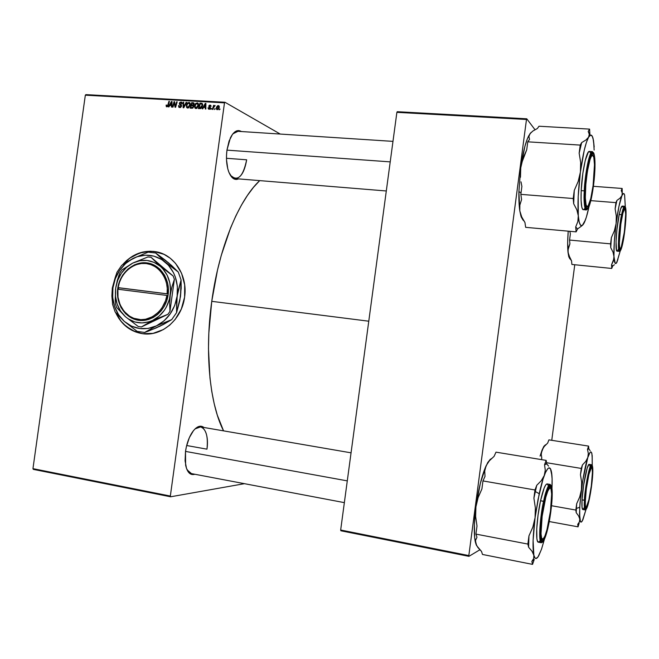 <?xml version="1.0" encoding="UTF-8"?>
<svg xmlns="http://www.w3.org/2000/svg" width="659" height="659" viewBox="0 0 659 659"><rect width="100%" height="100%" fill="white"/><g stroke="black" fill="none" stroke-linecap="round" stroke-linejoin="round"><path stroke-width="0.99" d="M112.483 288.024L112.277 299.351L112.31 287.991L115.201 277.505L112.483 288.024M115.951 312.934C121.808 324.986 130.902 331.938 143.234 333.792L135.523 331.905L126.198 326.46L121.025 321.205L115.951 312.934M184.602 297.118C181.966 319.178 162.073 336.485 143.069 333.775C130.589 331.889 121.429 324.805 115.605 312.523L118.653 318.14L123.324 323.956L132.08 330.423L142.27 333.668L153.036 333.38L163.44 329.541L169.717 325.142L175.17 319.458L181.332 309.022L184.602 297.118L184.677 284.828L181.554 273.23L175.533 263.361L170.17 258.171L163.976 254.333L153.679 251.384L142.97 251.985L132.764 256.046L126.668 260.494L122.525 264.753C132.154 253.954 143.538 249.654 156.677 251.862C174.734 255.19 187.856 276.088 184.602 297.118M112.335 301.122L112.31 287.991L115.77 275.684L112.31 287.991L111.882 296.006L112.335 301.122M194.85 474.258C190.36 475.551 187.288 472.528 185.624 465.188L185.5 451.506L186.39 446.67L189.347 437.642L193.458 430.648L195.739 428.276L200.303 426.184L203.977 427.485C200.311 424.734 196.324 426.455 192.016 432.65L192.016 432.65C188.771 437.79 186.596 444.075 185.5 451.506L185.088 460.863L186.522 468.533L189.545 473.335L191.505 474.414L194.85 474.258M230.428 175.385C237.71 181.933 243.122 176.736 246.655 159.799C244.613 171.801 240.799 178.07 235.189 178.614L230.428 175.385M238.583 178.886C234.423 180.624 231.054 178.021 228.459 171.093C226.474 164.948 225.979 157.913 226.976 149.997L229.077 141.059L232.479 134.345L236.606 130.894L238.747 130.564L241.408 131.536C237.462 129.189 233.788 131.298 230.395 137.855L226.976 149.997L226.531 154.865L226.515 159.733L227.75 168.696L228.953 172.427L232.273 177.708L234.25 179.05L236.334 179.47L238.583 178.886M344.36 502.636L191.456 473.615L187.032 469.793M186.662 445.517L206.959 449.166L186.662 445.517M226.474 158.292L246.655 159.799L226.474 158.292M211.753 301.336L368.776 321.205L211.753 301.336C204.504 352.82 209.817 404.148 223.558 430.854L217.281 415.071L214.216 403.802L211.753 391.372L209.957 377.92L208.475 348.57L208.837 333.05L211.753 301.336L217.478 270.165L221.292 255.313L230.535 228.03L235.831 215.938L241.474 205.056L247.38 195.501L253.476 187.345L259.712 180.615C238.83 199.899 218.92 247.825 211.753 301.336M33.312 469.373L170.623 496.787L244.473 483.673L170.623 496.787L170.343 496.046L224.488 102.845L85.332 95.184L32.95 468.656L170.343 496.046L170.623 496.787L33.312 469.373L32.95 468.656L33.312 469.373M198.54 105.432L196.909 108.274L195.731 108.513L194.883 107.944L194.669 105.382L195.912 103.298L197.881 103.117L198.565 105.218L197.585 102.961L195.566 103.62L194.545 106.041L195.501 108.438L198.54 105.432M203.565 107.376L202.741 108.85L202.181 108.817L205.27 103.389L205.905 103.43L205.822 109.032L205.303 108.999L205.344 107.475L203.565 107.376L205.344 107.475L205.303 108.999L205.822 109.032L205.905 103.43L205.27 103.389L202.181 108.817L202.741 108.85L203.565 107.376M167.79 105.226L168.91 101.371L169.429 101.395L167.781 106.42L166.29 106.643L166.142 105.094L166.661 105.053L166.982 106.214L167.79 105.226L166.982 106.214L166.661 105.053L166.142 105.094L166.859 106.857L168.267 105.391L169.429 101.395L168.91 101.371L167.79 105.226L168.243 105.456L167.79 105.226M182.131 103.644L181.587 103.793L181.159 102.689L180.088 102.845L179.899 103.743L181.365 104.995L181.464 106.396L180.36 107.532L178.869 107.285L178.498 105.646L179.017 105.613L179.577 106.906L180.994 106.19L179.388 104.048L179.668 102.507L181.456 102.096L182.148 103.479L180.912 101.964L179.33 103.348L181.011 106.091L179.891 106.956L178.498 105.646L179.232 107.491L181.53 106.066L179.849 103.348L180.805 102.606L181.587 103.793L182.131 103.644M186.686 102.359L183.77 107.763L183.12 107.722L183.128 102.161L183.647 102.186L183.63 106.956L186.135 102.326L186.686 102.359L186.135 102.326L183.63 106.956L183.647 102.186L183.128 102.161L183.12 107.722L183.77 107.763L186.686 102.359M190.278 104.97L188.663 107.796L187.494 108.035L186.588 107.384L186.439 104.921L187.667 102.837L189.635 102.664L190.303 104.748L189.331 102.499L187.329 103.158L186.316 105.572L187.263 107.969L190.278 104.97M220.048 109.048L219.29 109.806L220.048 109.048M193.754 106.601L192.675 108.134L190.105 108.125L191.703 102.639L194.108 103.364L193.293 105.44L193.754 106.601L193.293 105.44L194.158 104.13L193.647 102.837L191.703 102.639L190.105 108.125L192.09 108.241L193.754 106.601M169.758 105.44L168.951 106.906L168.399 106.873L171.431 101.511L172.048 101.544L171.958 107.079L171.447 107.046L171.488 105.539L169.758 105.44L171.488 105.539L171.447 107.046L171.958 107.079L172.048 101.544L171.431 101.511L168.399 106.873L168.951 106.906L169.758 105.44M174.487 104.04L174.305 102.516L172.979 107.137L172.46 107.104L174.058 101.659L174.594 101.684L175.352 106.437L176.678 101.799L177.197 101.832L175.607 107.285L175.072 107.26L174.487 104.04L175.072 107.26L175.607 107.285L177.197 101.832L176.678 101.799L175.352 106.437L174.594 101.684L174.058 101.659L172.46 107.104L172.979 107.137L174.305 102.516L174.487 104.04L175.08 104.344L174.487 104.04M208.631 107.73L208.862 108.661L209.916 108.471L208.821 105.975L209.595 105.16L210.666 105.316L211.045 106.412L210.073 105.638L209.307 106.148L210.468 107.606L210.221 108.883L208.664 109.188L208.063 108.125L208.631 107.73L208.087 107.854L209.142 109.295L210.534 108.191L209.315 106.478L209.933 105.621L211.045 106.412L210.443 105.201L208.771 106.206L210.007 108.208L209.002 108.743L208.631 107.73M200.657 108.595L198.359 108.603L199.974 103.101L202.107 103.422L202.684 104.863L202.016 107.359L200.657 108.595L202.634 105.539L201.843 103.274L199.974 103.101L198.359 108.603L200.657 108.595M219.299 107.351L218.08 109.559L216.44 109.213L216.49 107.203L217.511 105.778L218.821 105.745L219.299 107.351L218.302 105.58L216.284 108.076L216.968 109.691L219.299 107.351M215.196 108.768L214.439 109.526L215.196 108.768M213.434 107.837L212.939 109.443L212.412 109.41L213.59 105.391L214.117 105.415L213.87 106.247L215.106 105.498L213.434 107.837L215.18 105.555L213.87 106.247L214.117 105.415L213.59 105.391L212.412 109.41L212.939 109.443L213.434 107.837M211.663 108.562L210.905 109.328L211.663 108.562M224.958 102.252L280.24 134.057L224.958 102.252L224.488 102.845L170.343 496.046L32.95 468.656L85.332 95.184L85.868 94.624L224.958 102.252L224.488 102.845L85.332 95.184L85.868 94.624L224.958 102.252M340.851 530.775L468.92 556.344L479.843 549.804L468.92 556.344L468.829 555.57L526.483 119.477L396.883 112.343L340.67 530.017L468.829 555.57L468.92 556.344L340.851 530.775L340.67 530.017L340.851 530.775M397.245 111.7L526.763 118.801L535.001 129.716L526.763 118.801L526.483 119.477L468.829 555.57L340.67 530.017L396.883 112.343L397.245 111.7L396.883 112.343L526.483 119.477L526.763 118.801L397.245 111.7M551.764 440.311L574.763 264.745L551.764 440.311M232.858 133.851L237.99 131.314L392.978 141.372M195.064 428.885L200.591 426.9C206.135 429.001 208.26 436.423 206.959 449.166C209.364 433.523 202.865 421.842 195.064 428.885M219.982 109.279L219.513 109.015L219.982 109.279M193.062 103.364L191.703 102.639L193.062 103.364M193.417 103.455L194.15 103.496L193.367 103.43L194.117 104.377L193.639 104.122L193.252 104.888L193.721 105.135L192.379 105.069L193.598 105.72L191.538 105.02L192.041 103.306L193.367 103.43L192.041 103.306L191.538 105.02L193.029 105.819L191.538 105.02L193.252 104.888L193.433 103.463M194.092 103.306L192.972 102.705L194.092 103.306M193.252 106.478L192.93 105.819L193.713 106.807L193.244 106.552L192.288 107.565L192.996 107.944L191.777 107.565L192.766 108.092L190.813 107.516L191.349 105.662L192.906 105.811L191.349 105.662L190.813 107.516L192.181 108.241L190.813 107.516L192.486 107.524L193.252 106.461M193.672 105.852L193.029 105.819L193.672 105.852M188.021 108.035L187.848 107.524L188.021 108.035M186.802 105.827L186.316 105.572L186.802 105.827M187.848 103.438L187.329 103.158L187.848 103.438M189.578 103.372L190.089 103.224L189.578 103.372M189.924 102.952L188.911 102.409L189.924 102.952M186.818 105.629L187.675 103.611L188.803 103.051L190.253 105.135L189.776 104.88L187.807 107.417L188.598 107.829L187.527 107.359L186.818 105.629L187.197 107.137L188.573 107.17L189.693 105.316L189.504 103.438L187.79 103.488L186.818 105.629M183.647 102.433L183.128 102.161L183.647 102.433M184.075 107.186L183.63 106.956L184.075 107.186M184.668 106.099L184.207 105.86L184.668 106.099M186.579 102.565L186.135 102.326L186.579 102.565M180.072 107.59L179.989 107.129L180.072 107.59M178.984 105.901L178.498 105.646L178.984 105.901M180.706 107.384L179.891 106.956L180.706 107.384M181.48 106.338L181.011 106.091L181.48 106.338M181.546 105.918L180.945 105.605L181.546 105.918M181.554 105.679L180.302 105.02L181.554 105.679M181.546 105.621L179.742 104.592L181.258 105.382L180.838 104.517L181.546 105.621M179.858 103.628L179.33 103.348L179.858 103.628M181.612 102.936L182.049 102.788L181.612 102.936M181.9 102.491L180.912 101.964L181.9 102.491M166.587 105.316L166.142 105.094L166.587 105.316M167.658 106.56L166.982 106.214L167.658 106.56M169.363 101.601L168.91 101.371L169.363 101.601M172.048 101.832L171.431 101.511L172.048 101.832M171.974 105.794L171.488 105.539L171.974 105.794M171.661 105.605L170.121 104.814L171.587 102.12L172.032 102.359L171.587 102.12L171.521 103.504L172.015 103.751L171.521 103.504L171.505 104.896L171.991 105.143L170.121 104.814L171.661 105.605M174.643 101.964L174.058 101.659L174.643 101.964M175.788 106.659L175.352 106.437L175.788 106.659M176.2 105.242L175.739 105.003L176.2 105.242M177.139 102.038L176.678 101.799L177.139 102.038M174.792 102.771L174.305 102.516L174.792 102.771M208.606 108.051L208.096 107.779L208.606 108.051M209.892 109.147L209.232 108.793L209.892 109.147M210.468 108.463L210.007 108.208L210.468 108.463M210.542 108.175L209.949 107.845L210.542 108.175M210.55 108.01L209.496 107.433L210.55 108.01M209.323 106.511L208.771 106.206L209.323 106.511M210.921 105.613L210.023 105.119L210.921 105.613M205.905 103.743L205.27 103.389L205.905 103.743M205.847 107.747L205.344 107.475L205.847 107.747M203.944 106.742L205.435 104.015L205.896 104.27L205.435 104.015L205.377 105.407L205.855 107.087L203.944 106.742L205.287 107.466L203.944 106.742L205.361 106.816L205.435 104.015L203.944 106.742M201.325 103.834L199.974 103.101L201.325 103.834M201.638 103.916L202.511 103.965L201.638 103.916L202.651 104.46L201.703 103.941L202.61 105.737L202.124 105.473L199.743 108.027L200.748 108.57L199.076 107.985L200.303 103.768L201.638 103.908M202.461 103.85L201.217 103.166L202.461 103.85M200.344 108.669L199.076 107.985L200.344 108.669M196.242 108.521L196.061 107.985L196.242 108.521M195.039 106.297L194.545 106.041L195.039 106.297M196.085 103.908L195.566 103.62L196.085 103.908M197.815 103.834L198.343 103.677L197.815 103.834M198.186 103.43L197.156 102.87L198.186 103.43M195.056 106.091L195.912 104.073L197.049 103.512L198.507 105.605L198.03 105.341L196.053 107.887L196.843 108.307L195.772 107.829L195.056 106.091L195.542 107.705L196.819 107.639L197.947 105.778L197.758 103.9L196.16 103.842L195.056 106.091M216.795 108.356L216.284 108.076L216.795 108.356M219.093 106.025L218.302 105.58L219.093 106.025M216.819 108.043L218.393 106.124L219.258 107.59L218.772 107.318L217.388 109.262L218.005 109.6L216.819 108.043L217.058 109.13L218.063 108.933L218.747 107.475L218.541 106.223L217.421 106.519L216.819 108.043M215.122 108.999L214.653 108.735L215.122 108.999M214.051 105.646L213.59 105.391L214.051 105.646M211.597 108.793L211.127 108.537L211.597 108.793M171.587 102.12L170.121 104.814L171.505 104.896L171.587 102.12M201.061 103.809L200.303 103.768L199.076 107.985L200.764 107.887L201.769 106.717L202.124 104.6L201.061 103.809M157.962 252.158L156.834 251.903C143.893 249.712 132.632 253.872 123.035 264.391L129.79 258.147L139.626 253.007L150.268 251.227L157.962 252.158M586.428 176.101L586.691 176.159C589.344 158.86 591.7 152.509 593.759 157.106C594.888 163.012 594.665 172.501 593.084 185.566L594.476 164.701L593.8 157.27L592.581 155.227L591.378 156.274L590.036 159.494L587.416 171.233L585.859 183.845L585.316 197.708L586.082 204.883L586.996 206.473L588.149 205.855L590.769 198.565L593.084 185.566C591.84 194.767 590.382 201.201 588.726 204.867C585.431 212.355 584.088 195.286 586.691 176.159L586.428 176.101M592.68 155.244L591.65 154.288L592.68 155.244M226.96 150.137L390.219 161.875L226.96 150.137M587.284 206.522L586.073 207.305L587.284 206.522M520.379 172.551L518.897 191.645L521.038 192.823L518.897 191.645L520.75 167.831L522.925 158.597L526.722 149.774L527.777 141.825L580.217 145.095L579.154 153.176L580.661 162.501L580.398 172.057L578.174 181.464L574.269 190.426L573.206 198.524L573.668 203.738L576.839 209.784L578.305 215.822L577.836 221.622L575.694 226.984L576.123 231.869L577.556 228.953L581.74 225.913L577.556 228.953L575.694 226.984L577.556 228.953L576.123 231.869L525.66 227.339L576.123 231.869L575.694 226.984L577.836 221.622L578.305 218.78L578.207 196.3L580.398 172.057L584.245 150.227L586.444 142.303L588.611 137.163L585.983 139.972L581.683 142.591L580.217 145.095L527.777 141.825L529.531 139.387L528.913 136.504L530.009 133.67L532.942 130.976L537.357 128.521L539.004 126.231L589.591 129.115L539.004 126.231L537.357 128.521L532.942 130.976L530.009 133.67L531.17 132.377L528.699 135.836C525.437 142.451 522.793 153.11 520.75 167.831L524.869 146.438L527.406 138.687L530.009 133.67L528.913 136.504L529.531 139.387L527.777 141.825L526.722 149.774L521.615 163.152L520.75 167.831L520.47 177.213L520.379 172.551M520.989 181.826L521.887 186.406L520.989 181.826M594.138 150.038L593.767 143.843L594.138 150.038M594.583 172.032C593.619 192.815 587.812 215.74 585.719 206.209C584.986 203.063 584.788 197.758 585.143 190.278L587.968 166.455L590.365 157.031L592.63 153.448L593.693 154.461L594.426 157.723L594.764 167.229L593.718 182.403L591.428 197.057L588.627 206.531L587.309 208.219L586.543 208.055L585.233 203.153L585.143 190.278C586.197 174.347 588.166 162.699 591.065 155.335C593.998 150.878 595.168 156.447 594.583 172.032L594.583 172.032M590.695 153.432L589.648 151.521L588.306 152.122L585.208 160.615L582.853 173.309L581.197 190.616C581.979 172.304 586.584 150.474 589.36 151.438L592.4 151.628C588.536 151.677 584.253 182.156 584.278 190.855L584.92 190.706C585.143 182.757 587.688 161.068 591.387 153.629C594.962 147.904 595.382 163.366 594.789 171.637L594.789 158.292L593.528 152.641L592.317 152.402L590.892 154.651L588.355 163.424L586.181 176.53L584.805 193.351L585.019 204.166L585.719 208.022L586.782 209.496L588.092 208.524L589.055 206.564L591.494 197.774L593.553 185.195L594.789 171.637C594.509 179.388 592.177 199.603 588.569 207.667C584.994 214.34 584.311 199.479 584.92 190.706L584.278 190.855C585.085 172.518 589.665 150.672 592.4 151.628L594.064 153.819M583.248 209.743C581.419 209.01 580.727 202.634 581.197 190.616L584.278 190.855L581.197 190.616L581.081 200.484L581.79 207.181L582.778 209.513L586.263 209.99C584.451 209.265 583.792 202.881 584.278 190.855C583.594 200.558 584.253 206.942 586.263 209.99L588.339 208.104M589.929 134.527L589.591 129.115L588.215 131.454L589.278 134.296L588.611 137.163L590.588 135.111L592.235 136.199L593.462 140.268L594.196 146.965L593.059 138.423C591.98 134.452 590.497 134.032 588.611 137.163L585.983 139.972L581.683 142.591L580.217 145.095L579.154 153.176L581.683 142.591L579.154 153.176L580.661 162.501L580.398 172.057L578.174 181.464L574.269 190.426L573.668 203.738L576.839 209.784L578.305 215.822C577.49 204.356 578.19 189.767 580.398 172.057C582.795 154.634 585.538 143.003 588.611 137.163L589.278 134.296L588.215 131.454L589.929 134.527L589.591 129.115L588.215 131.454M583.231 224.315L584.854 220.971L582.301 225.477L580.571 225.287L579.195 222.025L578.305 215.822C579.319 225.979 581.279 228.327 584.187 222.857L584.187 222.857M520.931 216.111L524.951 222.503L525.66 227.339L524.951 222.503L521.607 216.753L519.811 210.872L519.86 205.064L521.59 199.52L520.832 194.364L573.206 198.524L520.832 194.364L521.887 186.406L520.832 194.364L521.59 199.52L519.86 205.064L519.811 210.872L518.897 191.645C518.748 199.339 519.053 205.748 519.811 210.872L520.931 216.111L523.691 220.6M523.139 220.254L521.228 217L519.811 210.872L521.788 217.157M588.957 206.794L586.37 217.116L584.286 222.66C585.876 219.299 587.441 214.01 588.957 206.794M583.61 209.677L584.541 208.738M573.206 198.524L573.668 203.738L574.269 190.426L573.206 198.524M620.391 225.996L620.556 226.029C622.467 212.915 624.048 207.552 625.3 209.924C625.992 213.87 625.704 221.127 624.411 231.713L621.182 247.413L620.391 248.649L619.781 248.196L619.287 243.789L620.819 224.085L622.961 212.849L624.65 209.068L624.213 208.335L625.243 209.719L625.679 214.332L624.411 231.713C623.307 239.876 622.154 245.288 620.935 247.949C618.9 249.646 618.776 242.339 620.556 226.029L620.391 225.996M619.509 249.308L620.111 248.665L619.509 249.308M622.928 241.828C621.412 248.995 620.259 251.417 619.46 249.11C618.299 245.428 619.757 226.548 622.088 215.6L624.625 207.791L625.63 209.274L625.902 213.804L624.716 230.543L621.939 246.087L620.424 249.86L619.534 249.366L619.271 237.545L621.421 219.134L624.114 208.516C627.014 202.222 626.058 227.058 622.928 241.828L622.928 241.828M622.228 206.086L620.671 208.788L619.221 214.488C620.399 208.969 621.404 206.168 622.253 206.086L624.633 206.275C623.505 207.223 622.508 210.032 621.635 214.686L622.071 214.982C623.159 209.125 625.663 201.967 626.034 211.696C626.207 222.305 624.015 237.611 622.944 242.405L625.803 220.18L625.976 210.419L624.987 206.72L623.48 209.381L621.717 216.77L619.122 237.94L618.933 246.474L619.592 250.733L620.061 250.997L620.918 249.802L622.944 242.405C621.915 248.031 619.411 255.832 618.933 246.474C618.661 235.996 620.959 219.776 622.071 214.982L621.635 214.686C622.804 209.158 623.801 206.358 624.633 206.275L625.572 207.519M620.663 250.329L619.46 251.376C617.326 252.092 618.686 228.418 621.635 214.686C619.971 219.809 616.783 251.458 619.46 251.376L617.096 251.153C614.929 251.862 616.256 228.203 619.221 214.488L621.635 214.686L619.221 214.488L616.981 229.118L616.041 241.738L616.544 250.42L617.228 251.137L618.422 249.217M568.865 257.018L571.551 260.849L571.897 264.457L611.725 268.452L612.681 266.014L614.369 264.77L612.681 266.014L611.552 264.819L611.725 268.452L571.897 264.457L571.551 260.849L568.396 254.358L567.967 250L569.92 243.846L569.557 240.057L610.563 243.863L610.745 247.677L613.035 252.166L613.974 256.615L613.414 260.89L611.552 264.819L612.681 266.014L611.725 268.452L611.552 264.819L613.875 258.798L614.295 242.001L616.124 223.483L614.402 230.732L611.379 237.611L610.563 243.863L569.557 240.057L570.365 233.896L569.813 231.301L570.365 233.896L569.557 240.057L569.92 243.846L568.297 247.883L567.992 252.175L567.679 241.878L568.215 231.161C567.564 239.827 567.49 246.828 567.992 252.175L568.865 257.018L570.455 259.127M616.857 262.142L617.944 259.325L616.289 263.213L615.201 263.361L613.974 256.615C613.694 248.146 614.41 237.108 616.124 223.483L618.933 206.407L621.923 195.657L620.07 198.128L616.906 200.435L615.943 202.634L615.127 208.87L616.313 216.103L616.124 223.483C617.944 210.032 619.872 200.756 621.923 195.657L623.208 193.631L624.238 194.026L624.633 195.113L625.3 206.811L624.617 195.048C623.999 192.807 623.093 193.013 621.923 195.657L620.07 198.128L616.906 200.435L615.127 208.87L616.313 216.103L616.124 223.483L614.402 230.732L611.379 237.611L610.745 247.677L613.035 252.166L613.974 256.615C614.336 263.246 615.317 265.124 616.923 262.257L620.234 250.972L616.857 262.142M590.851 200.641L615.943 202.634L590.851 200.641M621.231 190.55L622.145 188.466L622.261 192.28L622.145 188.466L593.413 186.308L622.145 188.466L621.231 190.55L622.253 193.095L621.923 195.657L622.253 193.095L621.231 190.55L622.269 192.412M569.878 258.888L568.75 256.656L567.992 252.175L570.159 258.608M622.887 207.05L622.697 206.514M615.943 202.634L615.127 208.87L616.906 200.435L615.943 202.634M610.563 243.863L610.745 247.677L611.379 237.611L610.563 243.863M540.602 538.98L541.459 540.034L542.579 539.317L541.319 539.993M542.151 516.236L545.817 497.133L547.909 490.84L549.746 488.105L550.479 488.204L551.048 489.266L551.632 494.052L550.487 511.087C548.733 523.674 546.608 532.563 544.112 537.76C540.825 541.739 540.174 534.564 542.151 516.236C544.532 497.306 549.952 482.141 551.254 490.057C551.97 494.299 551.715 501.31 550.487 511.087L546.986 529.581L544.927 536.014L543.065 539.128L542.299 539.251L541.69 538.378L541.014 533.782L542.151 516.236M347.285 480.872L185.517 451.407L347.285 480.872M548.296 487.693L549.4 487.001L550.257 488.064L549.26 486.993M535.462 512.784L535.075 517.677L539.219 493.706L535.281 491.515L533.905 498.155L535.363 507.891L535.075 517.677L532.851 527.101L528.955 535.874L527.875 544.07L475.938 534.103L477.001 526.047L475.625 516.45L475.93 506.853L478.113 497.603L481.902 488.97L482.965 480.922L534.976 489.975L533.905 498.155L535.363 507.891L535.462 512.784M548.445 524.638L546.295 533.288L544.128 539.095L542.275 541.097L541.023 538.905L540.594 532.752L541.055 523.551L544.293 502.125C545.767 495.395 547.209 490.683 548.626 488.006C553.206 478.936 552.95 504.061 548.445 524.638C545.141 539.144 542.662 543.864 541.006 538.798C540.026 530.462 541.121 518.238 544.293 502.125L546.533 493.369L548.716 487.833L550.52 486.309L551.665 488.912L551.517 504.102L548.445 524.638M538.378 542.2L537.373 540.882L536.896 538.617L536.739 528.757L538.065 514.976L540.553 500.725C543.057 489.695 545.248 484.093 547.135 483.912L545.858 484.736L544.169 487.981L540.553 500.725L544.194 501.598C545.866 493.031 550.273 479.53 551.896 487.808C553.214 497.421 550.24 517.686 548.535 525.124L550.833 511.705L552.11 498.748L552.069 489.118L550.702 485.073L549.342 485.856L547.711 489.06L544.762 499.052L542.176 512.718L540.446 529.136L540.578 538.823L541.336 541.756L542.522 542.225L544.021 540.24L545.71 536.006L548.535 525.124C546.978 533.213 542.654 547.489 540.775 540.067C539.227 530.948 542.382 509.168 544.194 501.598L543.617 501.268C541.294 509.522 537.505 541.789 541.377 542.769C538.37 543.057 539.589 519.391 543.617 501.268L540.553 500.725C536.5 518.822 535.314 542.481 538.378 542.192L541.377 542.769L543.576 541.039M540.339 551.847L538.032 556.888L536.014 558.519L535.157 558.173L532.077 551.319L528.609 547.25L528.955 535.874L528.609 547.25L527.875 544.07L528.609 547.25L532.077 551.319L533.839 555.117L533.098 540.355L535.075 517.677L532.851 527.101L528.955 535.874L527.875 544.07L475.938 534.103L476.968 537.283L475.559 540.339L475.823 543.799L475.559 540.339L476.968 537.283L475.938 534.103L477.001 526.047L475.625 516.45L475.93 506.853L480.329 483.401L486.144 465.674C481.803 475.617 478.401 489.349 475.93 506.853C473.961 522.587 473.763 534.325 475.345 542.06L476.663 545.734L475.823 543.799L477.907 547.555L481.531 551.476L482.487 554.458L532.546 564.376L482.487 554.458L481.531 551.476L476.646 545.652L474.669 537.76L474.398 524.078L475.93 506.853L478.113 497.603L481.902 488.97L482.965 480.922L485.008 476.416L484.727 470.954L486.144 465.674L489.373 460.773L494.085 456.366L495.988 452.156L546.171 460.386L544.54 464.719L545.273 470.114L544.276 475.485L541.336 480.617L536.731 485.337L534.976 489.975L482.965 480.922L485.008 476.416L484.727 470.954L485.205 468.294L487.619 462.766L490.42 459.125M541.55 549.071L544.301 539.663L541.55 549.071L538.732 555.751C536.517 559.623 534.886 559.409 533.839 555.117C532.456 547.876 532.876 535.388 535.075 517.677L538.041 499.415L543.008 479.184L545.504 472.478L547.777 468.673L548.782 467.923L550.446 468.73L551.665 474.447L551.006 470.402M551.319 471.358L551.575 472.478C552.16 476.202 552.3 481.49 551.978 488.352L552.11 478.846L551.377 471.432C550.001 465.584 547.637 466.934 544.276 475.485L541.336 480.617L536.731 485.337L535.281 491.515L539.219 493.706C540.874 486.177 542.563 480.106 544.276 475.485L545.273 470.114L544.54 464.719L546.171 460.386L546.772 463.92L544.54 464.719L545.726 463.837L546.772 463.92L548.56 466.119L546.772 463.92L546.171 460.386L495.988 452.156L494.085 456.366L489.373 460.773L486.144 465.674L488.632 461.671M531.862 561.402L533.683 558.519L533.839 555.117L533.683 558.519L531.862 561.402L532.546 564.376L534.251 559.475L531.862 561.402L532.546 564.376L534.251 559.475M538.469 542.209L539.935 541.006M548.28 485.65L547.267 483.945M543.617 501.268C546.097 490.222 548.272 484.612 550.125 484.423C547.53 486.622 545.364 492.24 543.617 501.268M550.908 485.197L550.125 484.423L547.135 483.912M534.976 489.975L533.905 498.155L536.731 485.337L534.976 489.975M491.639 458.442L487.998 462.132M585.291 507.842L585.909 507.241L585.291 507.842M586.304 488.962L585.217 502.669L585.489 506.392L586.279 507.183L588.808 500.132L591.329 485.856C589.904 496.153 588.38 503.056 586.757 506.565C584.895 508.526 584.739 502.66 586.304 488.962C588.701 473.047 590.653 466.218 592.144 468.483C592.663 471.514 592.392 477.305 591.329 485.856L592.416 472.47L592.177 468.631L591.436 467.593L588.907 474.332L586.304 488.962M591.527 467.56L591.098 466.786L591.527 467.56M545.817 444.743L543.823 446.415L540.075 456.11L542.028 450.179L541.245 454.183L541.797 458.318L541.303 459.587L541.797 458.318L541.245 454.183L542.028 450.179L544.26 446.44L547.67 443.087L548.914 439.866L588.569 446.102L587.499 449.397L588.322 453.491L587.795 457.544L585.744 461.424L582.416 464.957L581.279 468.434L546.566 462.717L581.279 468.434L580.455 474.727L581.625 482.207L581.419 489.728L579.698 496.977L576.674 503.748L575.851 510.058L551.55 505.725L575.851 510.058L576.197 512.661L578.643 515.956L579.772 519.078L579.714 507.306L576.361 508.435L576.197 512.661L578.643 515.956L579.772 519.078L579.401 521.903L577.721 524.358L578.05 526.838L549.244 521.549L578.05 526.838L579.162 523.197L577.721 524.358L578.05 526.838L579.162 523.197M592.499 475.551L590.703 491.194L587.82 504.728L586.477 508.105L585.48 508.361L585.093 499.596C585.686 488.27 588.965 470.213 590.991 466.976C592.408 464.883 592.911 467.75 592.499 475.551C591.7 490.856 586.444 514.382 585.233 507.628L585.554 493.921L588.396 475.65L590.266 468.656L591.782 466.193L592.581 468.722L592.499 475.551M589.962 466.135L589.648 464.834L588.915 464.471L587.177 468.121L583.643 484.942L582.029 499.901L584.92 500.156C585.101 495.033 587.062 478.549 589.962 468.928C592.762 460.468 593.125 469.183 592.663 475.032L592.746 467.89L592.35 465.682L591.642 465.328L589.962 468.928L587.985 477.009L585.044 498.278L584.813 506.211L585.546 509.564L587.045 507.652L589.327 499.291L591.42 487.108L592.663 475.032C592.449 480.114 590.621 495.675 587.779 505.502C584.978 514.399 584.451 506.26 584.92 500.156L584.426 500.321C584.039 505.395 584.286 508.608 585.184 509.951C584.352 509.621 584.105 506.417 584.426 500.321L582.029 499.901C581.716 505.988 581.979 509.201 582.82 509.531L585.184 509.951L586.419 508.97M592.161 457.321L592.235 465.369L592.194 455.731L591.609 452.692L590.637 451.942L590.027 452.461L587.795 457.544C589.714 451.786 591.074 450.451 591.873 453.549L592.161 457.321M590.151 450.665L588.841 448.911L588.569 446.102L548.914 439.866L547.67 443.087L544.26 446.44L542.028 450.179L543.881 446.324L545.512 444.767M577.721 524.358L579.401 521.903L579.772 519.078C580.233 522.406 581.081 522.999 582.334 520.857L585.983 509.58L582.877 519.762L581.518 521.92L580.464 521.706L579.516 514.177L579.986 503.278L582.795 480.296L587.795 457.544L585.744 461.424L582.416 464.957L580.455 474.727L581.625 482.207L581.419 489.728C583.273 476.012 585.398 465.287 587.795 457.544L588.322 453.491L587.499 449.397L588.841 448.911L587.499 449.397L588.569 446.102L588.841 448.911M592.482 466.094L591.584 464.76C589.014 464.093 584.204 494.67 584.426 500.321C585.143 486.078 589.714 463.565 591.584 464.76L589.228 464.381C587.326 463.178 582.729 485.667 582.029 499.901L582.012 507.166L582.704 509.481M582.96 509.522L584.204 507.661M581.279 468.434L580.455 474.727L582.416 464.957L581.279 468.434M576.674 503.748L576.361 508.435L579.714 507.306L581.419 489.728L579.698 496.977L576.674 503.748L575.851 510.058L576.197 512.661L576.674 503.748M118.126 287.637L167.122 293.807L167.271 288.345L166.48 283.008L164.799 277.991L162.271 273.493L159.008 269.671L155.137 266.673L150.804 264.613L146.166 263.542L141.405 263.518L136.693 264.523L132.195 266.524L128.085 269.432L124.51 273.147L121.594 277.53L119.436 282.414L118.126 287.637C120.416 273.164 133.307 261.977 146.166 263.542C159.05 264.91 168.885 278.946 167.122 293.807L168.234 293.963C170.055 278.683 159.939 264.243 146.685 262.842C133.456 261.236 120.21 272.744 117.854 287.629L168.243 293.972L166.628 301.048L164.355 306.155L161.282 310.71L157.509 314.541L153.201 317.506L148.514 319.5L143.621 320.447L138.711 320.323L131.718 318.149L125.663 313.783L121.042 307.605L118.233 300.133L117.434 291.97L119.205 282.258L122.821 274.902L128.093 268.905L134.593 264.753L141.784 262.817L149.099 263.254L153.736 264.869L159.898 269.136L164.651 275.305L167.584 282.851L168.391 288.345L168.02 295.578L117.903 289.219L118.002 297.242L120.103 304.804L124.049 311.295L129.518 316.163L133.802 318.313L140.787 319.656L145.573 319.261L152.493 316.732L158.597 312.086L161.941 307.984L165.557 300.735L166.9 295.421C164.569 310.208 151.24 321.345 138.406 319.467C125.548 317.786 116.157 303.766 117.903 289.219L117.64 289.21C115.827 304.161 125.482 318.585 138.711 320.323C151.908 322.259 165.623 310.793 168.012 295.578L117.64 289.21L117.846 287.621L118.694 287.777L118.48 289.293L118.694 287.777L118.126 287.637M125.391 316.691L138.275 326.518L141.388 326.955L152.666 320.406L167.921 314.31L141.388 326.955L138.275 326.518L125.391 316.691C117.632 309.326 114.394 299.812 115.679 288.156L115.218 300.306L115.523 304.219L116.627 307.473L125.391 316.691L128.316 318.923L134.864 321.963L141.982 322.943L149.181 321.781L167.921 314.31L141.388 326.955L152.666 320.406C142.715 324.681 133.629 323.445 125.391 316.691L116.627 307.473L115.523 304.219L115.218 300.306L115.679 288.156C117.632 276.582 123.357 268.213 132.846 263.04L121.849 269.943L119.889 272.81L117.351 280.207L115.679 288.156L115.482 296.253L117.121 304.046L120.498 311.015L125.391 316.691M170.269 295.043L171.933 286.904L174.371 279.358L169.948 311.41L169.651 303.354L170.269 295.043L171.933 286.904L174.371 279.358L169.948 311.41L167.921 314.31L169.948 311.41L169.651 303.354L170.269 295.043C168.251 306.88 162.378 315.34 152.666 320.406L159.066 316.205L164.371 310.282L166.488 306.806L169.47 299.12L170.599 290.907L169.816 282.752L167.172 275.223L162.855 268.831L151.051 257.307L173.21 276.063L160.17 266.211L151.051 257.307L173.21 276.063L174.371 279.358L173.21 276.063L160.17 266.211C168.16 273.501 171.529 283.115 170.269 295.043M147.921 256.952L132.846 263.04L121.849 269.943L119.889 272.81L118.538 276.418L115.679 288.156L117.697 280.289L121.413 273.18L126.577 267.299L132.846 263.04C142.632 258.567 151.735 259.63 160.17 266.211L153.959 262.323L147.015 260.445L139.815 260.7L132.846 263.04L147.921 256.952L151.051 257.307L147.921 256.952M171.752 265.939L165.549 260.379L155.656 252.99L148.16 252.15L133.077 258.402L125.712 263.419L119.658 270.33L115.3 278.675L112.928 287.909L112.689 297.407L114.608 306.559L118.571 314.747L124.32 321.427L131.479 326.131L139.584 328.536L148.077 328.454L156.397 325.859L163.943 320.917L170.203 313.956L174.709 305.455L177.156 296.015L177.362 286.286L175.31 276.969L173.482 272.669L168.391 265.165L161.702 259.522L153.893 256.12L145.499 255.173L137.105 256.722L126.816 261.878L121.643 265.404L116.964 272.274L114.542 279.861L112.928 287.909L112.277 296.163L112.516 304.178L115.16 311.987L124.32 321.427L137.163 331.395L144.642 332.449L156.397 325.859L171.711 319.623L159.824 326.271L148.621 330.991L144.642 332.449L156.397 325.859L171.711 319.623L176.563 312.654L176.686 300.24L177.856 291.797L181.077 279.976L181.184 288.238L179.783 300.801L176.563 312.654L177.156 296.015L181.077 279.976L178.276 272.06L165.22 262.084L155.656 252.99L168.597 262.875L178.276 272.06L165.22 262.084L155.656 252.99L148.16 252.15L133.077 258.402L121.643 265.404L116.964 272.274L114.542 279.861L112.928 287.909C115.21 274.333 121.931 264.498 133.077 258.402C144.568 253.138 155.285 254.358 165.22 262.084C174.651 270.651 178.63 281.961 177.156 296.015C174.767 309.952 167.847 319.903 156.397 325.859C144.675 330.859 133.983 329.385 124.32 321.427L137.163 331.395L144.642 332.449L156.265 327.894L163.712 324.096M124.32 321.427C115.21 312.753 111.412 301.583 112.928 287.909L112.277 296.163L112.516 304.178L115.16 311.987L124.32 321.427M165.096 260.33L171.373 265.28L178.276 272.06L181.077 279.976L180.484 296.608L176.563 312.654L171.711 319.623L163.218 324.599L155.746 327.869M180.484 296.616L180.863 291.772M168.234 294.013L118.694 287.777L168.234 294.013M198.573 426.554L351.066 452.832M193.441 103.471L194.183 103.867M193.054 105.885L193.771 106.272M189.281 103.216L190.27 103.743M187.527 107.359L188.515 107.878M179.512 106.882L180.591 107.442M181.283 102.763L182.139 103.216M166.826 106.19L167.625 106.593M209.002 108.743L209.809 109.18M210.287 105.737L211.061 106.165M197.535 103.685L198.532 104.221M195.772 107.829L196.753 108.356M218.483 106.181L219.315 106.643M217.223 109.221L217.948 109.625M235.189 178.614L386.306 190.978M551.69 486.803L550.125 484.423M543.823 446.415L545.067 445.509"/></g></svg>
